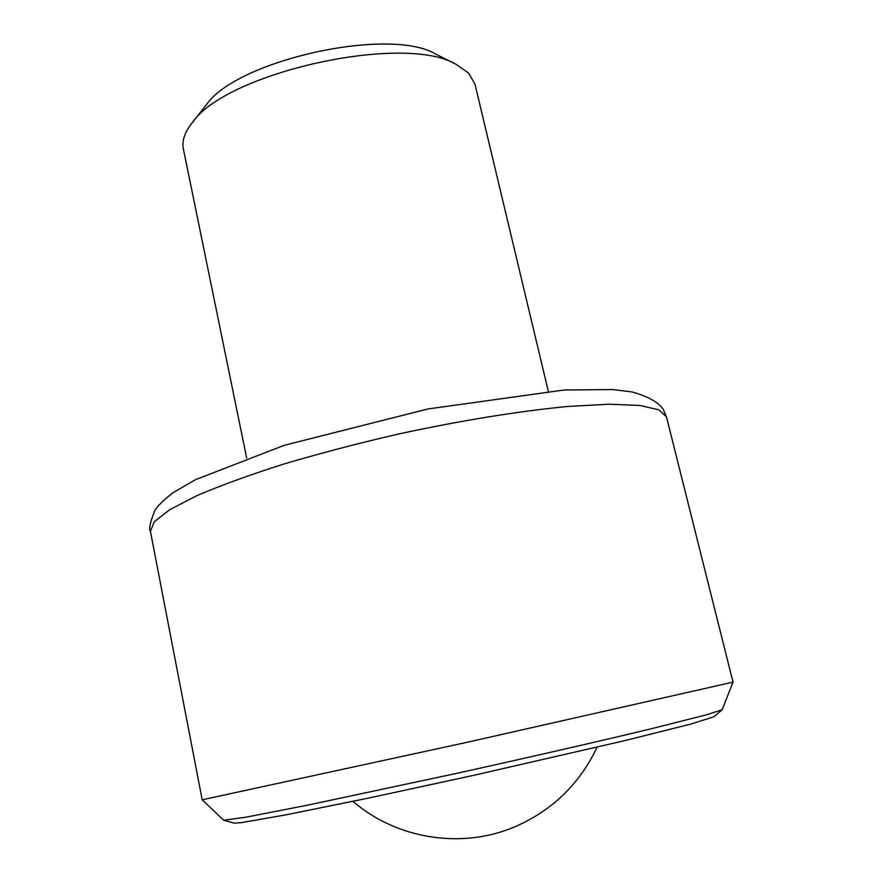 <?xml version="1.0" encoding="UTF-8"?>
<svg xmlns="http://www.w3.org/2000/svg" width="883" height="883" viewBox="0 0 883 883"><rect width="100%" height="100%" fill="white"/><g stroke="black" fill="none" stroke-linecap="round" stroke-linejoin="round"><path stroke-width="1.32" d="M223.841 820.274L234.183 823.111L241.059 822.702L285.915 814.854L368.829 798.011L475.153 775.009L626.544 740.208L690.705 724.104L713.883 716.764L722.062 709.822M246.666 458.045L183.366 148.907C181.755 141.037 184.624 132.417 191.975 123.046C225.562 72.461 404.458 32.803 456.279 64.448L468.63 73.101L474.999 84.249L548.288 391.18M150.408 531.279L202.207 799.799L467.869 742.128L733.011 682.117L666.466 416.864L658.873 409.822L639.8 405.452L609.193 404.215L567.747 406.467C519.778 411.036 460.816 420.551 399.513 433.796C358.774 443.189 320.209 453.266 283.829 464.028C249.768 474.877 220.816 485.396 196.986 495.606L169.757 509.657L154.326 521.676L150.408 531.279C148.653 529.083 150.165 522.063 154.944 510.219C158.587 504.921 164.624 499.094 173.057 492.725L195.485 479.679L284.205 445.319L428.012 408.95L564.347 389.977L612.835 389.58L631.963 391.92C647.813 396.346 658.232 402.118 663.199 409.248L666.466 416.864M733.011 682.117L722.195 709.711L706.29 714.855L651.268 728.762C600.76 740.936 528.266 757.57 454.524 773.828L307.262 805.23L245.982 817.172L223.675 820.23L202.207 799.799M191.975 123.046L206.225 104.978C236.357 60.221 389.502 26.269 435.727 54.106L456.279 64.448M352.924 801.334C396.886 839.28 462.173 849.556 515.462 826.543C552.493 810.252 579.69 783.806 597.074 747.217"/></g></svg>
